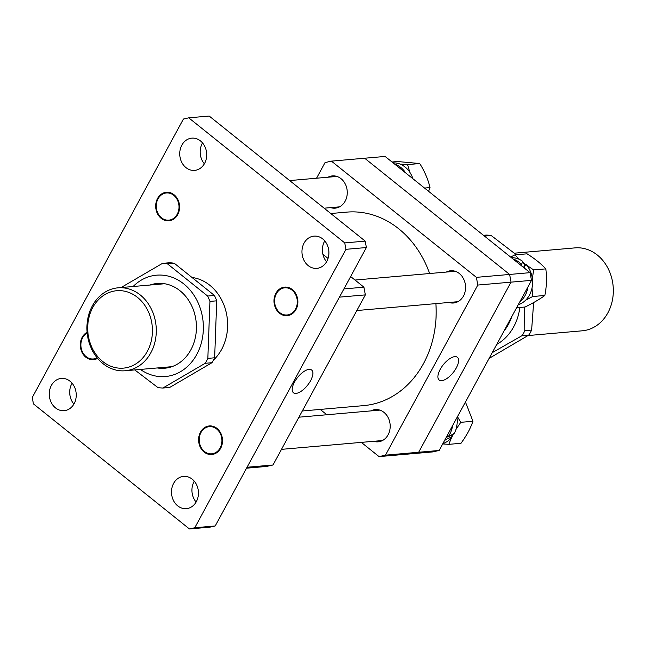 <?xml version="1.0" encoding="UTF-8"?>
<svg xmlns="http://www.w3.org/2000/svg" width="645" height="645" viewBox="0 0 645 645"><rect width="100%" height="100%" fill="white"/><g stroke="black" fill="none" stroke-linecap="round" stroke-linejoin="round"><path stroke-width="0.97" d="M530.069 272.658L385.105 156.445L364.659 158.227L509.623 274.447L364.659 158.227L331.425 161.137L476.389 277.35L530.069 272.658L531.488 280.365L511.034 282.147L509.623 274.447L511.034 282.147L418.678 452.258L511.034 282.147L477.808 285.05L385.444 455.16L439.124 450.468L531.488 280.365M439.124 450.468L432.739 451.919L412.292 453.701L418.678 452.258L412.292 453.701L379.058 456.612L361.305 442.373M310.584 380.687A14.553 6.321 128.7 0 0 311.567 369.98A14.553 6.321 128.7 0 0 294.499 382.09A14.553 6.321 128.7 0 0 293.37 392.684A14.553 6.321 128.7 0 0 310.584 380.687M343.914 288.928L363.917 287.178L350.638 276.536M328.047 258.427L322.887 254.283M363.917 287.178L365.336 294.886L339.447 297.143M247.091 467.254L272.972 464.989L365.336 294.886M272.972 464.989L266.587 466.44L246.583 468.189M302.295 410.986L363.699 405.616A97.113 80.794 -95 0 0 428.804 352.13A97.113 80.794 -95 0 0 435.875 303.618M429.626 273.528A97.113 80.794 -95 0 0 346.784 212.124L330.78 213.519M528.086 335.545L582.274 330.804A41.619 34.628 -95 0 0 612.411 300.167A41.619 34.628 -95 0 0 597.294 255.017A41.619 34.628 -95 0 0 575.026 247.882L514.363 253.187M137.474 297.385A38.845 32.315 -95 0 0 92.775 307.536A38.845 32.315 -95 0 0 102.684 361.466A38.845 32.315 -95 0 0 147.374 351.315A38.845 32.315 -95 0 0 137.474 297.385M102.974 363.619A41.619 34.628 85 0 1 87.849 318.469A41.619 34.628 85 0 1 117.987 287.831A41.619 34.628 85 0 1 140.247 294.967A41.619 34.628 85 0 1 155.372 340.117A41.619 34.628 85 0 1 125.235 370.754A41.619 34.628 85 0 1 102.974 363.619M503.979 331.022A46.246 38.474 -95 0 0 511.687 316.832M283.816 287.235A14.335 11.924 -95 0 0 274.181 303.489A14.335 11.924 -95 0 0 288.057 315.566A14.335 11.924 -95 0 0 297.692 299.32A14.335 11.924 -95 0 0 283.816 287.235M512.936 258.919A23.905 19.89 -95 0 1 521.482 264.547L522.748 261.386A23.905 19.89 -95 0 0 511.429 257.718M518.266 304.706A23.905 19.89 -95 0 0 527.626 297.925A23.905 19.89 -95 0 0 525.828 264.168L524.087 267.973M519.765 301.949A23.905 19.89 -95 0 0 523.28 298.304A23.905 19.89 -95 0 0 527.941 286.888M525.828 264.168L523.434 267.336M521.482 264.547L520.91 265.313M522.369 262.41A22.777 18.947 85 0 1 525.207 264.998M525.723 300.119L532.689 296.523L532.012 288.049M532.351 278.64L533.657 269.924L526.788 265.288M525.627 264.434L522.523 262.007M519.531 259.443L514.895 254.88L510.614 257.057M514.895 254.88L527.062 253.824C534.834 258.718 541.091 263.732 545.823 268.868C547 277.576 546.678 286.436 544.856 295.458C539.792 299.167 533.213 303.013 525.119 307.004L516.613 307.746M544.856 295.458L532.689 296.523M545.823 268.868L533.657 269.924M150.035 285.025A42.546 35.394 85 0 1 162.524 283.478A42.546 35.394 85 0 1 196.394 329.071A42.546 35.394 85 0 1 159.428 368.222A42.546 35.394 85 0 1 157.283 367.956M121.058 287.557L162.476 263.37L169.28 262.773A62.428 51.939 85 0 1 171.755 262.926A62.428 51.939 85 0 1 174.239 263.225L214.438 295.458L207.642 296.047A62.428 51.939 -95 0 1 209.931 301.409L207.851 358.386A62.428 51.939 -95 0 1 205.183 363.296L162.895 388.032A62.428 51.939 -95 0 1 160.412 387.879A62.428 51.939 -95 0 1 157.936 387.589L134.781 369.924M133.112 286.509A50.866 42.32 85 0 1 162.822 275.189A50.866 42.32 85 0 1 203.328 329.7A50.866 42.32 85 0 1 159.122 376.519A50.866 42.32 85 0 1 140.36 369.432M162.476 263.37A62.428 51.939 -95 0 1 164.959 263.523A62.428 51.939 -95 0 1 167.434 263.821L207.642 296.047M167.434 263.821L174.239 263.225M205.183 363.296L211.979 362.7L169.7 387.443L162.895 388.032M209.931 301.409L216.728 300.82L214.648 357.79L207.851 358.386M214.438 295.458A62.428 51.939 85 0 1 216.728 300.82M214.648 357.79A62.428 51.939 85 0 1 211.979 362.7M330.635 207.625A16.189 13.464 -95 0 0 335.19 208.158A16.189 13.464 -95 0 0 345.156 201.151A16.189 13.464 -95 0 0 345.252 183.97A16.189 13.464 -95 0 0 332.369 175.908A16.189 13.464 -95 0 0 327.983 177.222M373.568 441.301A16.189 13.464 -95 0 0 378.115 441.833A16.189 13.464 -95 0 0 388.088 434.835A16.189 13.464 -95 0 0 388.177 417.654A16.189 13.464 -95 0 0 375.301 409.583A16.189 13.464 -95 0 0 370.907 410.897M448.944 302.473A16.189 13.464 -95 0 0 453.5 303.005A16.189 13.464 -95 0 0 463.465 295.999A16.189 13.464 -95 0 0 463.562 278.817A16.189 13.464 -95 0 0 450.678 270.755A16.189 13.464 -95 0 0 446.292 272.069M440.196 369.359A14.553 6.321 128.7 0 0 439.068 379.945A14.553 6.321 128.7 0 0 456.281 367.948A14.553 6.321 128.7 0 0 457.265 357.249A14.553 6.321 128.7 0 0 440.196 369.359M326.846 414.751L320.202 409.422M379.058 456.612L385.444 455.16M477.808 285.05L476.389 277.35M331.425 161.137L325.04 162.58L316.55 178.222M483.484 235.312L486.241 235.07A62.428 51.939 85 0 1 488.725 235.223A62.428 51.939 85 0 1 491.2 235.522L516.29 254.759M489.112 358.402L528.948 334.997A62.428 51.939 85 0 0 531.617 330.087L533.641 302.545M496.715 344.406A50.866 42.32 -95 0 0 519.838 307.463M492.232 352.662L522.144 335.594L528.948 334.997M484.476 236.11L491.2 235.522M524.683 307.044L524.812 330.675L531.617 330.087M522.144 335.594A62.428 51.939 -95 0 0 524.812 330.675M192.21 479.171A16.189 13.464 -95 0 0 183.559 476.397A16.189 13.464 -95 0 0 171.836 488.313A16.189 13.464 -95 0 0 177.722 505.874A16.189 13.464 -95 0 0 186.373 508.647A16.189 13.464 -95 0 0 198.096 496.731A16.189 13.464 -95 0 0 192.21 479.171M194.282 481.194A16.189 13.464 -95 0 0 196.104 502.068M70.007 381.195A16.189 13.464 -95 0 0 61.348 378.422A16.189 13.464 -95 0 0 49.625 390.338A16.189 13.464 -95 0 0 55.51 407.898A16.189 13.464 -95 0 0 64.161 410.672A16.189 13.464 -95 0 0 75.884 398.755A16.189 13.464 -95 0 0 70.007 381.195M72.071 383.219A16.189 13.464 -95 0 0 73.893 404.093M200.466 140.916A16.189 13.464 -95 0 0 191.807 138.143A16.189 13.464 -95 0 0 180.092 150.051A16.189 13.464 -95 0 0 185.97 167.611A16.189 13.464 -95 0 0 194.629 170.385A16.189 13.464 -95 0 0 206.352 158.477A16.189 13.464 -95 0 0 200.466 140.916M202.53 142.932A16.189 13.464 -95 0 0 204.36 163.806M322.677 238.892A16.189 13.464 -95 0 0 314.018 236.118A16.189 13.464 -95 0 0 302.303 248.035A16.189 13.464 -95 0 0 308.181 265.587A16.189 13.464 -95 0 0 316.84 268.368A16.189 13.464 -95 0 0 328.555 256.452A16.189 13.464 -95 0 0 322.677 238.892M324.741 240.908A16.189 13.464 -95 0 0 326.564 261.781M279.825 312.656A13.642 11.352 85 0 1 274.867 297.853A13.642 11.352 85 0 1 284.751 287.815A13.642 11.352 85 0 1 292.048 290.153A13.642 11.352 85 0 1 297.006 304.948A13.642 11.352 85 0 1 287.122 314.994A13.642 11.352 85 0 1 279.825 312.656M161.516 217.808A13.642 11.352 85 0 1 156.558 203.006A13.642 11.352 85 0 1 166.442 192.96A13.642 11.352 85 0 1 173.739 195.306A13.642 11.352 85 0 1 178.697 210.101A13.642 11.352 85 0 1 168.813 220.147A13.642 11.352 85 0 1 161.516 217.808M97.177 357.846A13.642 11.352 85 0 1 93.436 358.975A13.642 11.352 85 0 1 86.14 356.637A13.642 11.352 85 0 1 80.891 344.228A13.642 11.352 85 0 1 87.18 332.997M204.449 451.484A13.642 11.352 85 0 1 199.49 436.689A13.642 11.352 85 0 1 209.367 426.643A13.642 11.352 85 0 1 216.664 428.981A13.642 11.352 85 0 1 221.622 443.784A13.642 11.352 85 0 1 211.745 453.822A13.642 11.352 85 0 1 204.449 451.484M193.395 277.681A46.246 38.474 85 0 1 209.802 285.251A46.246 38.474 85 0 1 213.471 360.087M194.766 527.747L215.212 525.965L209.891 527.167L189.445 528.956L194.766 527.747L345.938 249.325L344.753 242.907L188.743 117.833L183.422 119.035L32.25 397.465L33.427 403.883L189.445 528.956M215.212 525.965L366.384 247.535L345.938 249.325M344.753 242.907L365.207 241.117L209.19 116.044L188.743 117.833M365.207 241.117L366.384 247.535M222.315 438.149A14.335 11.924 -95 0 0 208.44 426.063A14.335 11.924 -95 0 0 198.797 442.317A14.335 11.924 -95 0 0 212.673 454.403A14.335 11.924 -95 0 0 222.315 438.149M87.107 332.264A14.335 11.924 -95 0 0 80.875 349.332A14.335 11.924 -95 0 0 94.364 359.547A14.335 11.924 -95 0 0 97.621 358.378M155.872 208.641A14.335 11.924 -95 0 0 169.748 220.719A14.335 11.924 -95 0 0 179.383 204.465A14.335 11.924 -95 0 0 165.507 192.387A14.335 11.924 -95 0 0 155.872 208.641M452.564 425.716A23.905 19.89 -95 0 1 447.904 437.141L454.475 433.158A23.905 19.89 -95 0 0 456.982 417.573M442.889 443.542A23.905 19.89 -95 0 0 452.25 436.754L444.881 439.866M444.389 440.777A23.905 19.89 -95 0 0 445.131 440.148M452.25 436.754L450.992 435.383M447.904 437.141L446.937 436.076M412.905 178.73A23.905 19.89 -95 0 0 407.519 169.321A23.905 19.89 -95 0 0 393.119 162.863M405.632 172.9A23.905 19.89 -95 0 0 403.173 169.7A23.905 19.89 -95 0 0 394.627 164.072M452.661 434.351A22.777 18.947 85 0 1 451.54 435.98M442.672 443.929L448.815 444.349L451.532 437.657M452.056 436.544L453.427 433.859M455.967 429.449L460.772 422.322L457.49 416.638M465.448 401.988L472.938 421.266C470.439 428.49 466.456 435.835 460.981 443.284L448.815 444.349M472.938 421.266L460.772 422.322M409.849 172.312L407.567 164.604L400.085 164.096M392.039 162L397.505 161.524L419.734 163.54C424.652 171.409 428.078 179.415 430.005 187.582L424.547 188.058M419.734 163.54L407.567 164.604M430.005 187.582L428.586 191.299M162.758 283.913L117.987 287.831M171.909 366.674L125.235 370.754M356.838 310.527L457.885 301.691M355.016 280.043L455.225 271.287M298.925 417.194L379.849 410.115M281.462 449.355L382.509 440.527M324.137 208.19L339.576 206.843M289.678 180.568L336.916 176.44"/></g></svg>
